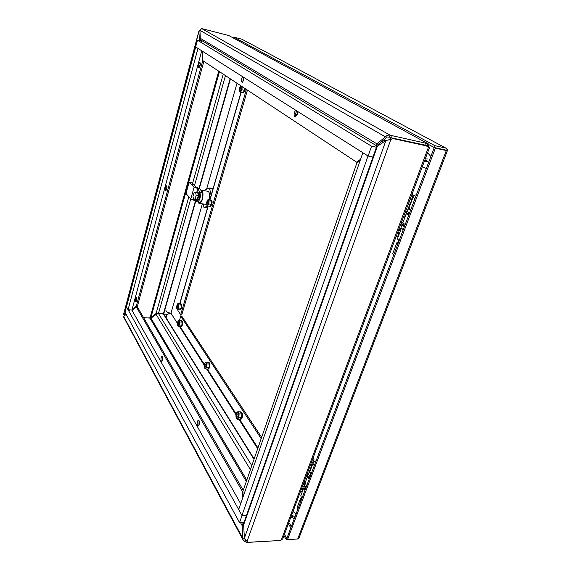 <?xml version="1.0" encoding="UTF-8"?>
<svg xmlns="http://www.w3.org/2000/svg" width="571" height="571" viewBox="0 0 571 571"><rect width="100%" height="100%" fill="white"/><g stroke="black" fill="none" stroke-linecap="round" stroke-linejoin="round"><path stroke-width="0.86" d="M399.136 240.612L397.38 238.899L401.413 228.172L403.226 229.763M397.737 232.29L398.922 233.246L397.602 236.744L396.188 236.423M411.748 194.932L413.183 195.282L411.827 198.901L410.149 199.193M412.655 194.811L411.869 194.618M404.546 214.132C405.189 214.653 405.367 215.324 405.082 216.145C405.239 216.744 403.269 217.744 403.254 217.587M401.063 227.536L400.278 229.635L398.615 229.935M409.243 201.613L410.435 202.612L408.258 208.386M410.549 210.349C408.9 209.521 408.122 208.886 408.229 208.444L408.936 208.165L410.777 209.75M180.764 316.163L181.164 314.771M297.134 114.678L295.621 113.715M304.086 485.571L303.644 486.749L305.142 489.868M310.81 474.836L309.275 471.774L310.117 470.947M305.913 487.827L304.364 485.7M309.254 471.824L308.497 473.83L310.032 476.899M306.634 485.921L305.121 482.823L307.469 476.578M307.726 476.671L309.311 478.819M242.561 39.57L445.872 148.082L446.936 148.803L446.965 150.409M297.113 539.017L286.356 539.695L283.937 535.648M447.271 149.645L446.229 150.159L447.428 150.594L446.301 150.544L435.352 148.16L287.541 539.545L297.684 538.988L298.947 538.168M435.352 148.16L434.231 147.554L446.229 150.166L434.231 147.546L434.931 145.684L445.872 148.082M434.931 145.684L233.832 37.129L241.926 39.228M233.832 37.129L233.546 38.121M286.356 539.695L286.849 538.389L287.541 539.545M434.231 147.546L429.021 144.72M284.422 534.349L286.849 538.389L434.231 147.554M241.09 89.297L240.341 90.411C239.606 89.633 239.734 88.641 240.726 87.434L241.09 89.297M178.716 324.178L178.259 324.878C177.567 324.2 177.588 323.286 178.316 322.151L178.716 324.178M205.753 366.311L205.267 367.01C204.425 366.297 204.418 365.304 205.232 364.027C205.838 364.162 206.01 364.919 205.753 366.311M208.087 203.29L207.501 204.175C206.788 203.454 206.852 202.519 207.708 201.363L208.087 203.29M178.016 307.162L177.552 307.876C176.874 307.198 176.903 306.299 177.631 305.171L178.016 307.162M401.977 225.088L401.085 227.451C400.97 227.929 401.72 228.593 403.347 229.449M404.325 226.858L402.134 225.288M408.222 208.465L407.244 211.056C407.137 211.506 407.908 212.141 409.557 212.976M405.232 224.439C403.604 223.596 402.84 222.94 402.962 222.469L406.259 213.675M406.388 213.825L408.636 215.41M237.936 416.452L237.422 417.151C236.394 416.409 236.33 415.31 237.236 413.861C237.993 414.011 238.221 414.874 237.936 416.452M179.472 320.502L180.736 316.156L261.19 438.642M261.639 437.343L181.842 316.248L180.736 316.156M246.401 89.433L180.686 314.728L177.902 310.51L178.152 309.646M180.686 314.728L181.785 314.821L247.443 90.118M178.009 309.639L177.902 310.51M278.52 540.594L246.701 542.45L245.116 541.665L243.018 539.795L242.825 538.36L242.183 525.713L243.803 522.422M151.786 317.533L148.067 317.968L143.571 317.604L150.965 318.197L156.14 314.407L158.131 313.607L163.756 314.05L254.145 458.927M126.162 314.321L123.729 316.505L123.764 317.305M246.701 542.45L247.065 541.444M245.594 540.33L245.116 541.665M245.573 540.309L244.324 538.282L242.825 538.36L123.729 316.505M244.324 538.282L244.16 535.063M243.432 525.655L242.183 525.713L240.47 522.565M243.382 524.185L242.368 522.486M291.31 515.998L292.902 516.555M242.832 497.555L242.439 491.503L136.291 306.841L132.044 310.296M161.179 357.475L161.943 356.254C163.199 357.475 163.192 359.166 161.921 361.343C161.001 361.115 160.758 359.823 161.179 357.475M197.388 421.369L198.208 420.156C199.843 421.455 199.929 423.382 198.465 425.93C197.252 425.659 196.895 424.139 197.388 421.369M136.291 306.841L137.411 306.934L243.246 490.325M242.882 491.488L242.439 491.503M162.678 356.825L162.4 360.836M199.072 420.613L198.936 425.502M200.778 41.062L199.422 39.42L198.851 31.319L199.957 30.477M124.171 314.592L123.564 314.3L125.442 313.008M154.234 315.827L156.268 314.236M156.768 313.857L157.275 313.436M125.206 314.086L124.863 315.37L124.792 314.393L123.693 314.3L198.858 31.805L200.028 32.104M152.193 317.255L150.944 317.462L151.793 317.526M151.408 317.198L156.104 313.465L157.182 313.558M199.101 40.641L199.422 39.42L200.507 39.692M124.792 314.393L125.791 313.65M188.851 196.738L156.104 313.465L163.299 313.75L167.296 314.6M200.121 40.898L200.657 39.949M201.392 41.219L200.814 40.313M132.037 309.653L136.276 306.192L202.619 61.154L202.02 50.976M165.383 187.281L166.311 185.732C167.367 186.953 167.232 188.544 165.904 190.528C165.162 190.386 164.99 189.308 165.383 187.281M135.427 298.455L136.148 297.227C137.147 298.383 137.076 299.911 135.948 301.816C135.227 301.624 135.056 300.503 135.427 298.455M198.451 64.537L199.657 62.56C200.735 63.888 200.507 65.586 198.951 67.663C198.208 67.564 198.037 66.522 198.451 64.537M202.619 61.154L203.811 61.318M136.676 306.87L137.397 306.284L136.276 306.192M137.397 306.284L203.818 61.44M166.96 186.41L166.411 190.036M136.769 297.912L136.448 301.231M200.321 63.274L199.472 67.228M243.567 523.771L244.395 538.139L247.828 542.307L278.541 540.594L281.282 540.038L282.716 538.888L429.499 147.611L425.959 145.762L392.541 138.482L390.807 139.588L385.939 140.445L376.639 146.754M392.541 138.482L391.463 137.868L389.743 138.981L390.807 139.588L247.036 541.415M427.115 146.126L424.845 145.148L391.463 137.868L427.294 145.569L427.993 143.685L428.9 144.342L428.528 146.604L427.758 146.44M389.743 138.981L388.751 139.795M424.26 161.572L427.8 161.622M294.208 516.341L291.531 515.392M360.08 160.701L356.789 163.178L242.875 491.395L243.21 496.47M376.546 146.875L376.853 143.799L385.418 136.876C386.61 135.391 388.194 134.842 390.164 135.234L427.993 143.685L228.807 35.545L201.72 28.571L199.95 30.342L200.293 38.278L200.599 39.87L201.656 41.376M229.542 35.944L228.807 35.545M392.156 135.934L391.463 137.868L389.472 137.168L390.164 135.234L201.72 28.571M427.294 145.569L427.165 146.147M199.95 30.342L385.418 136.876L389.472 137.168M200.293 38.278L376.853 143.799L378.473 144.142L387.052 137.233M200.599 39.87L376.496 145.741L378.473 144.142M378.109 144.649L377.981 145.905L376.981 146.583M427.365 158.959L425.259 158.916M202.377 51.204L202.941 60.747L356.661 162.2L360.594 159.223M297.334 111.266L297.191 114.5L295.485 116.827C293.366 117.633 293.844 111.174 295.964 110.403M243.86 77.442L243.71 80.254L242.275 82.417C240.862 81.225 241.041 79.34 242.811 76.778M427.044 160.786L424.581 160.729M356.661 162.2L357.796 162.421M296.949 111.024C295.557 112.801 295.186 114.678 295.849 116.641M243.76 77.378L242.746 82.11M301.895 498.49L300.76 495.828L303.686 488.041M301.695 488.305L302.816 488.983L301.774 491.752L300.467 491.574M312.758 458.813L314.079 459.005L313.008 461.853L311.495 462.175M313.75 458.199L313.029 458.092M307.312 476.021L306.056 476.685M307.077 473.959L307.562 474.394M303.879 486.128L302.394 486.442M310.781 464.08L311.909 464.78L309.325 471.653M305.121 489.932L304.4 489.161M312.879 463.588L309.867 471.603L311.059 474.187M427.565 152.778L430.877 156.447M237.015 83.23L206.588 189.187M202.391 203.818L170.972 313.236L177.324 323.172M179.601 326.719L204.111 365.012M206.659 368.987L235.973 414.774M238.856 419.278L257.692 448.699M200.764 190.1C202.99 190.614 203.54 193.648 202.412 199.193C201.684 201.592 200.764 202.99 199.657 203.404L198.38 202.983L198.622 202.113M194.147 187.031L189.579 182.449L188.715 183.798L186.539 191.613L186.667 194.304L190.8 198.908L194.147 187.031L197.802 188.601L199.85 192.277L202.191 192.648L200.135 188.98L197.802 188.601L196.881 191.856M192.613 183.32L196.167 187.081L200.135 188.98M190.8 198.908L194.433 200.485L194.69 199.6M194.433 200.485L197.78 201.984C200.185 199.707 200.871 196.467 199.85 192.277M202.191 192.648C203.226 196.838 202.534 200.071 200.121 202.348L199.443 202.277M197.723 191.877L199.001 192.213C200.207 195.625 199.7 198.501 197.473 200.842L196.831 200.742M196.238 192.441L197.081 191.77L197.909 192.034C199.108 195.453 198.601 198.33 196.381 200.671L195.125 199.672M198.323 195.639L197.723 192.677L195.582 192.334L196.167 195.296L198.323 195.639L197.309 199.186L195.161 198.851L193.576 199.429L195.717 199.757L197.309 199.186M193.576 199.429L192.991 196.474L193.99 192.941L195.582 192.334M196.167 195.296L195.161 198.851M206.466 204.332L205.275 204.261M201.67 190.279L207.273 191.178C209.507 191.499 210.135 194.383 209.143 199.829M204.775 190.778L205.068 189.758L209.543 188.073L211.106 195.425M208.015 206.088L203.961 207.437L203.255 203.947M212.869 188.616L209.543 188.073M203.961 207.437L207.266 207.937M301.017 500.817L300.396 498.933L301.517 498.126L300.674 500.389M300.382 498.968L297.084 507.733L297.691 509.639M242.789 92.887L243.325 92.994L245.023 90.504L245.33 88.719M244.838 88.398L244.524 90.389L243.068 92.78L242.083 92.559M244.645 88.269L244.524 90.389L243.068 92.78L239.777 91.753L241.133 90.982L241.947 88.162L241.519 86.207M241.297 86.064L240.063 86.906L239.249 89.718L239.777 91.753L239.263 91.353L239.449 88.127L240.791 85.857M244.524 90.389L241.961 89.804L240.512 92.202M242.14 86.614L241.961 89.804M397.887 243.931L396.838 242.739L397.873 242.468M396.831 242.761L392.648 253.874L393.669 255.101M416.366 194.932C414.596 194.847 413.425 195.532 412.854 196.981L414.953 198.665M316.156 460.669L312.929 462.781L313.336 464.551L314.314 465.558M201.577 41.262L197.452 40.227L195.653 46.95L368.131 156.047L372.963 157.032M376.425 147.232L371.578 146.219L197.452 40.227M371.578 146.219L368.131 156.047M240.677 503.736L131.922 310.074L201.734 50.798M246.486 515.392L242.025 515.57L126.476 306.813M242.025 515.57L239.556 522.608L244.01 522.415M126.427 306.813L124.992 312.18L239.556 522.608M362.863 152.721L238.671 509.51L241.954 515.442L368.017 155.983L362.863 152.721M246.529 515.263L241.954 515.442M195.703 46.979L126.462 306.87L128.054 309.746L197.959 48.407L195.703 46.979M131.922 310.074L128.054 309.746M180.921 326.783L182.335 325.256C182.856 322.487 182.556 320.966 181.428 320.695L181.35 320.688M181.864 325.22L179.415 325.027L178.73 325.813L179.415 323.471L179.037 321.173L177.974 321.23L177.288 323.564L177.667 325.855L178.73 325.813L178.252 326.619L180.686 326.805L181.864 325.22L182.063 322.123L181.093 320.631L182.063 322.123L181.864 325.22L180.579 326.798M178.252 326.619L177.296 325.113L177.974 321.23L178.652 320.438L179.622 321.93L179.415 325.027M182.063 322.123L179.622 321.93M181.093 320.631L178.652 320.438M208.586 369.037L207.823 369.044L209.172 367.438L209.379 364.055L208.229 362.292L209.379 364.055L209.172 367.438L208.08 369.009L208.586 369.037L209.685 367.467C210.264 364.362 209.864 362.656 208.494 362.357L208.472 362.357M204.846 362.956L204.075 365.447L204.539 368.017L205.781 368.102L206.552 365.604L206.088 363.02L204.846 362.956L205.624 362.15L206.766 363.913L206.559 367.303L205.217 368.909L204.083 367.132L204.29 363.763L204.846 362.956M207.823 369.044L205.217 368.909M209.172 367.438L206.559 367.303M209.379 364.055L206.766 363.913M208.229 362.292L205.624 362.15M240.505 419.271L241.076 419.278L242.232 417.715C242.882 414.218 242.368 412.283 240.684 411.898M240.298 411.848L241.89 413.968L241.69 417.701L240.105 419.307L237.308 419.242L236.515 418.179L237.979 418.443L238.871 415.767L238.285 412.833L236.822 412.59L235.937 415.253L236.515 418.179L235.951 417.115L236.158 413.397L237.722 411.784L239.085 413.896L238.885 417.637L237.308 419.242M237.722 411.784L240.519 411.855L241.89 413.968L241.69 417.701L240.105 419.307M241.69 417.701L238.885 417.637M241.89 413.968L239.085 413.896M211.356 204.347L208.865 203.961L208.115 204.939L208.858 202.37L208.408 200.214L207.216 200.621L206.481 203.183L206.923 205.339L208.115 204.939L207.573 205.938L210.064 206.317L211.356 204.347L211.548 201.192L210.492 200.021L211.548 201.192L211.356 204.347L210.035 206.324L210.521 206.402L211.848 204.418C212.391 201.734 212.098 200.293 210.977 200.1L210.97 200.1M210.521 206.402L209.521 206.238M207.573 205.938L206.488 204.768L207.216 200.621L207.965 199.65L209.057 200.806L208.865 203.961M211.548 201.192L209.057 200.806M210.449 200.036L207.965 199.65M180.179 309.789L181.607 308.233C182.12 305.514 181.835 304.022 180.736 303.765L180.657 303.758M181.135 308.19L178.709 307.976L178.031 308.775L178.709 306.434L178.33 304.186L177.281 304.286L176.603 306.62L176.974 308.868L178.031 308.775L177.552 309.596L179.972 309.803L181.135 308.19L181.335 305.128L180.372 303.701L181.335 305.128L181.135 308.19L179.815 309.789M177.552 309.596L176.603 308.154L177.281 304.286L177.959 303.479L178.909 304.907L178.709 307.976M181.335 305.128L178.909 304.907M180.372 303.701L177.959 303.479M397.794 232.34L399.564 233.082M400.478 230.663L398.701 229.92M412.041 199.907L410.235 199.179M409.307 201.663L411.106 202.391M306.042 487.484C304.357 486.164 303.701 484.907 304.058 483.73L304.15 483.544M308.79 473.059L307.598 474.301C307.241 475.465 307.919 476.699 309.61 478.013M306.213 487.034C304.529 485.714 303.865 484.465 304.229 483.287L305.421 482.031M307.519 474.558L307.434 474.751C307.077 475.914 307.748 477.149 309.446 478.462M446.301 150.544L297.684 538.988M291.338 526.476L288.876 522.479M288.369 523.835L290.825 527.84M404.603 226.116C402.534 225.088 401.563 224.282 401.691 223.696L401.891 223.161M407.309 210.899L406.181 211.734C406.06 212.284 407.052 213.069 409.143 214.082M404.818 225.552C402.741 224.524 401.77 223.718 401.898 223.133L403.026 222.283M406.167 211.762L405.967 212.298C405.853 212.855 406.837 213.64 408.929 214.653M257.956 447.942L239.577 419.292M236.087 413.847L207.33 369.016M204.218 364.17L180.229 326.769M179.886 303.658L208.187 206.031M209.95 199.957L241.14 92.345M150.087 318.297L246.329 481.453M150.965 318.197L246.793 480.111M250.426 469.64L156.14 314.407M251.811 465.65L158.524 313.6M254.002 459.334L163.413 313.993M218.722 71.161L150.073 317.804M219.457 71.646L150.944 317.462M192.163 184.925L223.24 74.144M129.003 311.459L129.431 309.86M158.517 313.351L190.757 198.858M194.554 185.375L225.459 75.608M163.406 313.786L195.41 201.013M199.022 188.302L230.134 78.691M163.749 313.814L195.732 201.185M199.35 188.444L230.456 78.905M281.282 540.038L428.535 146.961M385.939 140.445L244.395 538.139M425.959 145.762L424.845 145.148L425.545 143.264M377.245 146.59L243.417 525.506M383.562 140.038L385.175 140.98M301.752 488.341L303.251 489.197M303.558 487.049L302.473 486.428M312.894 462.888L311.573 462.153M310.838 464.116L312.366 464.965M426.337 168.481L422.312 166.782M427.515 152.9L427.9 152.964M292.994 511.509L296.113 513.807M165.918 310.274C166.097 311.716 167.781 312.701 170.972 313.236C167.81 313.515 166.218 315.085 166.197 317.961M189.943 182.563L192.256 182.941M408.936 208.172L412.99 197.388M305.899 487.862C304.107 486.164 303.494 484.786 304.058 483.73L304.2 483.344M307.576 474.358L307.434 474.751C307.219 476.649 307.84 478.013 309.296 478.848M298.904 538.296L447.428 150.594M408.272 214.332L407.994 215.074M401.677 223.718C402.312 225.995 400.885 224.41 404.339 226.823M405.96 212.319C406.631 214.575 405.096 212.947 408.65 215.374M179.758 326.733L204.132 364.798M206.823 368.994L236.001 414.539M239.035 419.278L257.764 448.513M240.991 92.309L209.8 199.936M208.037 206.01L179.744 303.644M243.018 539.795L123.629 317.055M198.629 420.163L198.208 420.156M123.564 314.3L198.851 31.319M151.265 317.49L150.78 317.569M124.171 314.343L124.842 315.32M200.028 62.646L199.657 62.56M376.617 146.683L243.417 524.078M381.978 141.322L383.462 142.193M301.702 488.284L303.258 489.176M312.373 464.944L310.788 464.059M290.896 517.09L294.308 518.611M199.657 203.404L206.259 204.411M191.885 182.827L189.865 182.492M200.121 202.348L197.78 201.984M196.381 200.671L197.473 200.842M243.325 92.994L242.832 92.88M397.437 243.624L398.672 240.348M181.314 326.812L180.836 326.776M241.076 419.278L240.534 419.264M180.564 309.825L180.093 309.782"/></g></svg>
